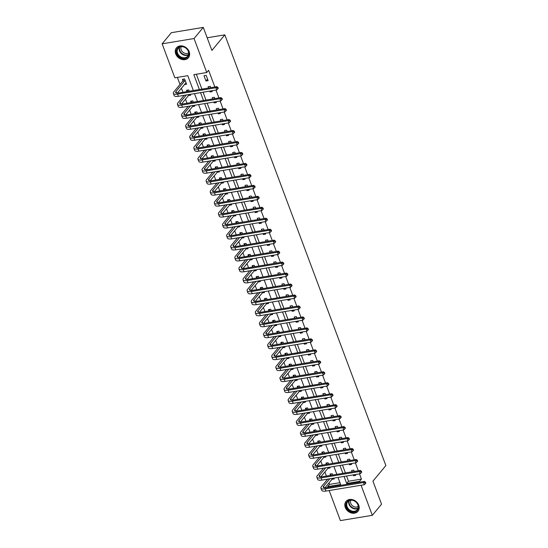 <?xml version="1.0" encoding="UTF-8"?>
<svg xmlns="http://www.w3.org/2000/svg" width="548" height="548" viewBox="0 0 548 548"><rect width="100%" height="100%" fill="white"/><g stroke="black" fill="none" stroke-linecap="round" stroke-linejoin="round"><path stroke-width="0.82" d="M189.17 51.683A7.754 6.309 39.7 0 1 188.409 57.745A7.754 6.309 39.7 0 1 181.614 59.383A7.754 6.309 39.7 0 1 175.709 53.91A7.754 6.309 39.7 0 1 176.47 47.847A7.754 6.309 39.7 0 1 183.265 46.21A7.754 6.309 39.7 0 1 189.17 51.683M358.741 505.215A7.754 6.309 39.7 0 1 357.974 511.284A7.754 6.309 39.7 0 1 351.186 512.921A7.754 6.309 39.7 0 1 345.281 507.448A7.754 6.309 39.7 0 1 346.041 501.379A7.754 6.309 39.7 0 1 352.837 499.742A7.754 6.309 39.7 0 1 358.741 505.215M193.341 90.536L187.786 75.665L174.846 77.809L162.133 43.819L171.366 32.688L203.287 27.4L211.898 50.43L224.824 34.846L385.867 465.574L372.941 481.151L381.545 504.181L372.318 515.312L340.397 520.6L329.156 490.535M327.999 487.439L327.69 486.603L340.63 484.459L338 477.431M328.999 482.939L329.533 484.384L327.69 486.603M177.367 77.391L180.004 84.447M181.402 88.18L182.929 92.263M185.498 99.147L187.026 103.23M189.601 110.114L191.129 114.196M193.697 121.081L195.225 125.163M197.801 132.047L199.328 136.123M201.904 143.007L203.424 147.09M206 153.974L207.528 158.057M210.103 164.941L211.624 169.024M214.2 175.908L215.727 179.991M218.303 186.875L219.823 190.951M222.399 197.835L223.927 201.917M226.502 208.802L228.023 212.884M230.598 219.769L232.126 223.851M234.702 230.735L236.222 234.818M238.798 241.702L240.325 245.778M242.901 252.662L244.422 256.745M246.997 263.629L248.525 267.712M251.1 274.596L252.621 278.679M255.197 285.563L256.724 289.645M259.3 296.53L260.827 300.612M263.396 307.497L264.924 311.572M267.499 318.457L269.027 322.539M271.596 329.423L273.123 333.506M275.699 340.39L277.226 344.473M279.795 351.357L281.323 355.44M283.898 362.324L285.426 366.4M287.995 373.284L289.522 377.367M292.098 384.251L293.625 388.333M296.194 395.218L297.722 399.3M300.297 406.184L301.825 410.267M304.393 417.151L305.921 421.227M308.497 428.111L310.024 432.194M312.593 439.078L314.12 443.161M316.696 450.045L318.224 454.128M320.799 461.012L322.32 465.094M324.896 471.979L326.423 476.054M329.533 484.384L339.952 482.658M332.006 479.315L334.15 478.959L333.835 478.116M332.677 475.02L332.177 473.698L330.026 474.054L330.519 475.376M327.91 468.348L330.047 467.992L329.732 467.156M328.574 464.053L328.081 462.731L325.923 463.087L326.416 464.416M323.806 457.381L325.95 457.025L325.635 456.189M324.478 453.093L323.978 451.764L321.827 452.121L322.32 453.449M319.703 446.415L321.847 446.065L321.532 445.223M320.375 442.126L319.881 440.798L317.724 441.154L318.217 442.483M315.607 435.455L317.751 435.098L317.436 434.256M316.278 431.16L315.778 429.831L313.627 430.187L314.12 431.516M311.504 424.488L313.648 424.131L313.333 423.289M312.175 420.193L311.682 418.871L309.524 419.227L310.017 420.549M307.407 413.521L309.552 413.165L309.236 412.322M308.079 409.226L307.579 407.904L305.421 408.26L305.921 409.589M303.304 402.554L305.448 402.198L305.133 401.362M303.976 398.266L303.482 396.937L301.325 397.293L301.818 398.622M299.208 391.587L301.352 391.231L301.037 390.395M299.879 387.299L299.379 385.97L297.221 386.326L297.722 387.655M295.105 380.62L297.249 380.271L296.934 379.428M295.776 376.332L295.283 375.003L293.125 375.359L293.618 376.688M291.009 369.66L293.153 369.304L292.838 368.462M291.68 365.365L291.18 364.036L289.022 364.399L289.522 365.721M286.905 358.693L289.049 358.337L288.734 357.495M287.577 354.398L287.084 353.076L284.926 353.433L285.419 354.755M282.809 347.727L284.953 347.37L284.638 346.535M283.48 343.432L282.98 342.11L280.823 342.466L281.323 343.795M278.706 336.76L280.85 336.404L280.535 335.568M279.377 332.472L278.884 331.143L276.726 331.499L277.22 332.828M274.61 325.793L276.747 325.444L276.439 324.601M275.281 321.505L274.781 320.176L272.623 320.532L273.123 321.861M270.507 314.833L272.651 314.477L272.335 313.634M271.178 310.538L270.685 309.209L268.527 309.572L269.02 310.894M266.41 303.866L268.547 303.51L268.239 302.667M267.082 299.571L266.581 298.249L264.424 298.605L264.924 299.927M262.307 292.899L264.451 292.543L264.136 291.707M262.978 288.604L262.485 287.282L260.327 287.638L260.821 288.967M258.211 281.932L260.348 281.576L260.04 280.74M258.882 277.644L258.382 276.315L256.224 276.671L256.724 278M254.108 270.965L256.252 270.616L255.937 269.774M254.779 266.677L254.286 265.348L252.128 265.705L252.621 267.034M250.011 260.005L252.149 259.649L251.84 258.807M250.676 255.711L250.183 254.382L248.025 254.745L248.525 256.067M245.908 249.039L248.052 248.682L247.737 247.84M246.579 244.744L246.086 243.422L243.929 243.778L244.422 245.1M241.812 238.072L243.949 237.716L243.634 236.88M242.476 233.777L241.983 232.455L239.825 232.811L240.325 234.14M237.709 227.105L239.853 226.749L239.538 225.913M238.38 222.817L237.887 221.488L235.729 221.844L236.222 223.173M233.612 216.138L235.75 215.789L235.435 214.946M234.277 211.85L233.784 210.521L231.626 210.877L232.126 212.206M229.509 205.178L231.653 204.822L231.338 203.979M230.181 200.883L229.681 199.554L227.53 199.91L228.023 201.239M225.413 194.211L227.55 193.855L227.235 193.012M226.077 189.916L225.584 188.594L223.426 188.95L223.927 190.272M221.31 183.244L223.454 182.888L223.139 182.046M221.981 178.949L221.481 177.627L219.33 177.984L219.823 179.312M217.214 172.278L219.351 171.921L219.036 171.086M217.878 167.989L217.385 166.661L215.227 167.017L215.727 168.346M213.11 161.311L215.254 160.954L214.939 160.119M213.782 157.023L213.282 155.694L211.131 156.05L211.624 157.379M209.007 150.344L211.151 149.994L210.836 149.152M209.679 146.056L209.185 144.727L207.028 145.083L207.521 146.412M204.911 139.384L207.055 139.028L206.74 138.185M205.582 135.089L205.082 133.76L202.931 134.123L203.424 135.445M200.808 128.417L202.952 128.061L202.637 127.218M201.479 124.122L200.986 122.8L198.828 123.156L199.321 124.478M196.711 117.45L198.856 117.094L198.54 116.258M197.383 113.155L196.883 111.833L194.732 112.189L195.225 113.518M192.608 106.483L194.752 106.127L194.437 105.291M193.28 102.195L192.786 100.866L190.629 101.222L191.122 102.551M188.512 95.516L190.656 95.167L190.341 94.325M189.183 91.228L188.683 89.899L186.526 90.256L187.026 91.585M184.409 84.556L186.553 84.2L184.587 78.933L182.429 79.296L182.964 80.72M346.555 476.013L348.514 481.233L361.454 479.089L359.502 473.862M358.337 470.766L355.399 462.902M354.241 459.806L351.295 451.936M350.138 448.839L347.199 440.969M346.041 437.873L343.096 430.002M341.938 426.906L339 419.035M337.842 415.939L334.897 408.075M333.739 404.979L330.8 397.108M329.643 394.012L326.697 386.141M325.539 383.045L322.601 375.175M321.443 372.078L318.498 364.208M317.34 361.111L314.401 353.248M313.244 350.145L310.298 342.281M309.141 339.185L306.202 331.314M305.044 328.218L302.099 320.347M300.941 317.251L298.002 309.38M296.845 306.284L293.899 298.42M292.742 295.317L289.803 287.453M288.645 284.357L285.7 276.487M284.542 273.39L281.604 265.52M280.446 262.424L277.5 254.553M276.343 251.457L273.404 243.593M272.246 240.49L269.301 232.626M268.143 229.53L265.205 221.659M264.047 218.563L261.101 210.692M259.944 207.596L257.005 199.725M255.848 196.629L252.902 188.759M251.744 185.662L248.806 177.799M247.641 174.702L244.703 166.832M243.545 163.736L240.599 155.865M239.442 152.769L236.503 144.898M235.345 141.802L232.4 133.931M231.242 130.835L228.304 122.971M227.146 119.868L224.201 112.004M223.043 108.908L220.104 101.038M218.947 97.941L216.001 90.071M214.843 86.974L208.61 70.295L206.76 72.521L193.821 74.665L199.383 89.536M196.348 74.247L201.904 89.118M203.061 92.215L206.007 100.085M207.165 103.182L210.103 111.052M211.261 114.148L214.206 122.012M215.364 125.115L218.303 132.979M219.46 136.075L222.406 143.946M223.563 147.042L226.502 154.913M227.66 158.009L230.605 165.88M231.763 168.976L234.702 176.846M235.859 179.943L238.805 187.806M239.962 190.903L242.901 198.773M244.066 201.87L247.004 209.74M248.162 212.836L251.1 220.707M252.265 223.803L255.204 231.674M256.361 234.77L259.307 242.634M260.464 245.737L263.403 253.601M264.561 256.697L267.506 264.568M268.664 267.664L271.603 275.534M272.76 278.631L275.706 286.501M276.863 289.597L279.802 297.461M280.96 300.564L283.905 308.428M285.063 311.524L288.001 319.395M289.159 322.491L292.105 330.362M293.262 333.458L296.201 341.329M297.359 344.425L300.304 352.289M301.462 355.392L304.4 363.255M305.558 366.352L308.503 374.222M309.661 377.319L312.6 385.189M313.757 388.285L316.703 396.156M317.861 399.252L320.799 407.123M321.957 410.219L324.902 418.083M326.06 421.179L328.999 429.05M330.156 432.146L333.102 440.017M334.259 443.113L337.198 450.983M338.356 454.08L341.301 461.95M342.459 465.047L345.398 472.91M353.241 474.904L353.556 475.739L355.714 475.383L355.399 474.547M354.241 471.444L353.748 470.122L351.59 470.479L352.083 471.807M349.144 463.937L349.46 464.779L351.617 464.416L351.302 463.581M350.145 460.484L349.645 459.156L347.494 459.512L347.987 460.841M345.041 452.97L345.356 453.813L347.514 453.456L347.199 452.614M346.041 449.518L345.548 448.189L343.391 448.545L343.884 449.874M340.945 442.003L341.26 442.846L343.418 442.489L343.103 441.647M341.945 438.551L341.445 437.222L339.287 437.585L339.787 438.907M336.842 431.043L337.157 431.879L339.315 431.523L339 430.68M337.842 427.584L337.349 426.262L335.191 426.618L335.684 427.94M332.746 420.076L333.061 420.912L335.218 420.556L334.903 419.72M333.746 416.617L333.246 415.295L331.088 415.651L331.588 416.98M328.642 409.109L328.958 409.952L331.115 409.589L330.8 408.753M329.643 405.657L329.149 404.328L326.992 404.684L327.485 406.013M324.546 398.143L324.861 398.985L327.019 398.629L326.704 397.786M325.546 394.69L325.046 393.361L322.888 393.717L323.389 395.046M320.443 387.176L320.758 388.018L322.916 387.662L322.601 386.82M321.443 383.723L320.95 382.394L318.792 382.757L319.285 384.08M316.347 376.216L316.662 377.051L318.813 376.695L318.504 375.853M317.347 372.756L316.847 371.434L314.689 371.791L315.189 373.113M312.244 365.249L312.559 366.085L314.716 365.728L314.401 364.893M313.244 361.79L312.75 360.468L310.593 360.824L311.086 362.153M308.147 354.282L308.462 355.125L310.613 354.762L310.305 353.926M309.147 350.83L308.647 349.501L306.49 349.857L306.99 351.186M304.044 343.315L304.359 344.158L306.517 343.802L306.202 342.959M305.044 339.863L304.551 338.534L302.393 338.89L302.886 340.219M299.948 332.348L300.263 333.191L302.414 332.835L302.106 331.992M300.948 328.896L300.448 327.567L298.29 327.93L298.79 329.252M295.845 321.381L296.16 322.224L298.317 321.868L298.002 321.025M296.845 317.929L296.352 316.607L294.194 316.963L294.687 318.285M291.748 310.421L292.063 311.257L294.214 310.901L293.906 310.058M292.742 306.962L292.248 305.64L290.091 305.996L290.591 307.325M287.645 299.455L287.96 300.29L290.118 299.934L289.803 299.098M288.645 296.002L288.152 294.673L285.994 295.03L286.488 296.358M283.549 288.488L283.864 289.33L286.015 288.967L285.7 288.132M284.542 285.035L284.049 283.706L281.891 284.063L282.391 285.392M279.446 277.521L279.761 278.363L281.919 278.007L281.604 277.165M280.446 274.069L279.953 272.74L277.795 273.096L278.288 274.425M275.349 266.554L275.658 267.397L277.815 267.04L277.5 266.198M276.343 263.102L275.85 261.773L273.692 262.136L274.192 263.458M271.246 255.594L271.561 256.43L273.719 256.074L273.404 255.231M272.246 252.135L271.753 250.813L269.595 251.169L270.089 252.491M267.15 244.627L267.458 245.463L269.616 245.107L269.301 244.271M268.143 241.175L267.65 239.846L265.492 240.202L265.992 241.531M263.047 233.66L263.362 234.503L265.52 234.14L265.205 233.304M264.047 230.208L263.547 228.879L261.396 229.235L261.889 230.564M258.951 222.694L259.259 223.536L261.417 223.18L261.101 222.337M259.944 219.241L259.451 217.912L257.293 218.268L257.793 219.597M254.847 211.727L255.163 212.569L257.32 212.213L257.005 211.37M255.848 208.274L255.347 206.945L253.197 207.308L253.69 208.63M250.751 200.767L251.059 201.602L253.217 201.246L252.902 200.404M251.744 197.307L251.251 195.985L249.093 196.342L249.587 197.664M246.648 189.8L246.963 190.636L249.121 190.279L248.806 189.444M247.648 186.341L247.148 185.019L244.997 185.375L245.49 186.704M242.545 178.833L242.86 179.676L245.018 179.312L244.703 178.477M243.545 175.381L243.052 174.052L240.894 174.408L241.387 175.737M238.449 167.866L238.764 168.709L240.921 168.352L240.606 167.51M239.449 164.414L238.949 163.085L236.798 163.441L237.291 164.77M234.345 156.899L234.66 157.742L236.818 157.386L236.503 156.543M235.345 153.447L234.852 152.118L232.695 152.481L233.188 153.803M230.249 145.939L230.564 146.775L232.722 146.419L232.407 145.576M231.249 142.48L230.749 141.158L228.591 141.514L229.091 142.836M226.146 134.972L226.461 135.808L228.619 135.452L228.304 134.616M227.146 131.513L226.653 130.191L224.495 130.547L224.988 131.876M222.05 124.006L222.365 124.848L224.522 124.485L224.207 123.649M223.05 120.553L222.55 119.224L220.392 119.58L220.892 120.909M217.946 113.039L218.262 113.881L220.419 113.525L220.104 112.683M218.947 109.586L218.453 108.257L216.296 108.614L216.789 109.943M213.85 102.072L214.165 102.914L216.323 102.558L216.008 101.716M214.85 98.619L214.35 97.291L212.192 97.654L212.693 98.976M209.747 91.105L210.062 91.948L212.22 91.591L211.905 90.749M210.747 87.653L210.254 86.331L208.096 86.687L208.589 88.009M208.124 80.625L206.151 75.364L203.993 75.72L205.966 80.981L208.124 80.625M224.824 34.846L207.165 37.771M203.287 27.4L194.054 38.531L206.76 72.521M162.133 43.819L194.054 38.531M361.454 479.089L359.604 481.315L359.92 482.151M361.077 485.247L372.318 515.312M344.034 476.431L346.665 483.459L359.604 481.315M200.541 92.633L203.486 100.503M204.644 103.599L207.582 111.47M208.74 114.566L211.686 122.437M212.843 125.533L215.782 133.397M216.94 136.493L219.885 144.364M221.043 147.46L223.981 155.331M225.139 158.427L228.084 166.297M229.242 169.394L232.181 177.264M233.338 180.361L236.284 188.224M237.442 191.321L240.38 199.191M241.538 202.287L244.483 210.158M245.641 213.254L248.58 221.125M249.737 224.221L252.683 232.092M253.84 235.188L256.779 243.052M257.937 246.155L260.882 254.019M262.04 257.115L264.979 264.985M266.136 268.082L269.082 275.952M270.239 279.048L273.178 286.919M274.336 290.015L277.281 297.879M278.439 300.982L281.377 308.846M282.535 311.942L285.481 319.813M286.638 322.909L289.577 330.78M290.735 333.876L293.68 341.747M294.838 344.843L297.776 352.713M298.941 355.81L301.88 363.673M303.037 366.77L305.976 374.64M307.14 377.736L310.079 385.607M311.237 388.703L314.182 396.574M315.34 399.67L318.278 407.541M319.436 410.637L322.382 418.501M323.539 421.597L326.478 429.468M327.636 432.564L330.581 440.434M331.739 443.531L334.677 451.401M335.835 454.498L338.78 462.368M339.938 465.464L342.877 473.328M336.842 474.328L333.896 466.464M332.739 463.368L329.8 455.498M328.642 452.401L325.697 444.531M324.539 441.435L321.601 433.564M320.443 430.468L317.498 422.604M316.34 419.501L313.401 411.637M312.237 408.541L309.298 400.67M308.14 397.574L305.195 389.703M304.037 386.607L301.099 378.737M299.941 375.64L296.995 367.776M295.838 364.673L292.899 356.81M291.742 353.713L288.796 345.843M287.638 342.747L284.7 334.876M283.542 331.78L280.597 323.909M279.439 320.813L276.5 312.942M275.343 309.846L272.397 301.982M271.239 298.886L268.301 291.015M267.143 287.919L264.198 280.049M263.04 276.952L260.101 269.082M258.944 265.986L255.998 258.115M254.841 255.019L251.902 247.155M250.744 244.052L247.799 236.188M246.641 233.092L243.702 225.221M242.545 222.125L239.599 214.254M238.442 211.158L235.503 203.287M234.345 200.191L231.4 192.327M230.242 189.224L227.304 181.361M226.146 178.264L223.2 170.394M222.043 167.298L219.104 159.427M217.946 156.331L215.001 148.46M213.843 145.364L210.905 137.5M209.747 134.397L206.802 126.533M205.644 123.437L202.705 115.566M201.548 112.47L198.602 104.6M197.444 101.503L194.506 93.633M348.514 481.233L346.665 483.459M354.419 474.705L353.556 475.739M350.316 463.745L349.46 464.779M346.22 452.778L345.356 453.813M342.116 441.811L341.26 442.846M338.013 430.844L337.157 431.879M333.917 419.878L333.061 420.912M329.814 408.918L328.958 409.952M325.718 397.951L324.861 398.985M321.614 386.984L320.758 388.018M317.518 376.017L316.662 377.051M313.415 365.05L312.559 366.085M309.319 354.09L308.462 355.125M305.215 343.123L304.359 344.158M301.119 332.156L300.263 333.191M297.016 321.19L296.16 322.224M292.92 310.223L292.063 311.257M288.817 299.256L287.96 300.29M284.72 288.296L283.864 289.33M280.617 277.329L279.761 278.363M276.521 266.362L275.658 267.397M272.418 255.395L271.561 256.43M268.321 244.429L267.458 245.463M264.218 233.469L263.362 234.503M260.122 222.502L259.259 223.536M256.019 211.535L255.163 212.569M251.922 200.568L251.059 201.602M247.819 189.601L246.963 190.636M243.723 178.641L242.86 179.676M239.62 167.674L238.764 168.709M235.524 156.707L234.66 157.742M231.42 145.741L230.564 146.775M227.324 134.774L226.461 135.808M223.221 123.814L222.365 124.848M219.118 112.847L218.262 113.881M215.022 101.88L214.165 102.914M210.918 90.913L210.062 91.948M207.541 79.076L205.966 80.981M365.475 483.535L365.845 483.089L365.516 482.213L365.146 482.658L365.475 483.535L364.324 484.713L363.502 482.521L325.156 488.871A7.453 2.5 159.5 0 1 320.943 488.145A7.453 2.5 159.5 0 1 321.457 486.603L327.649 479.144M330.595 475.369L331.033 473.883M332.862 478.281L324.909 487.871M329.807 478.788L323.615 486.247A4.973 1.665 -20.5 0 0 323.272 487.275A4.973 1.665 -20.5 0 0 326.081 487.761L364.427 481.404L365.516 482.213M364.324 484.713L325.978 491.063A7.453 2.5 159.5 0 1 321.765 490.337L320.943 488.145M365.146 482.658L363.502 482.521L364.427 481.404M361.372 472.568L361.742 472.123L361.413 471.246L361.05 471.691L361.372 472.568L360.221 473.746L359.406 471.554L321.06 477.904A7.453 2.5 159.5 0 1 316.847 477.178A7.453 2.5 159.5 0 1 317.354 475.637L323.546 468.177M326.492 464.403L326.93 462.923M328.766 467.314L320.806 476.904M325.704 467.821L319.511 475.28A4.973 1.665 -20.5 0 0 319.169 476.308A4.973 1.665 -20.5 0 0 321.977 476.794L360.324 470.437L361.413 471.246M360.221 473.746L321.875 480.103A7.453 2.5 159.5 0 1 317.662 479.37L316.847 477.178M361.05 471.691L359.406 471.554L360.324 470.437M357.275 461.601L357.645 461.156L357.317 460.279L356.947 460.724L357.275 461.601L356.125 462.779L355.303 460.587L316.956 466.944A7.453 2.5 159.5 0 1 312.744 466.211A7.453 2.5 159.5 0 1 313.257 464.677L319.45 457.21M322.395 453.436L322.834 451.956M324.663 456.347L316.71 465.937M321.608 456.854L315.415 464.32A4.973 1.665 -20.5 0 0 315.073 465.341A4.973 1.665 -20.5 0 0 317.881 465.827L356.227 459.477L357.317 460.279M356.125 462.779L317.778 469.136A7.453 2.5 159.5 0 1 313.566 468.403L312.744 466.211M356.947 460.724L355.303 460.587L356.227 459.477M353.172 450.634L353.542 450.189L353.213 449.312L352.85 449.757L353.172 450.634L352.022 451.812L351.2 449.62L312.86 455.977A7.453 2.5 159.5 0 1 308.64 455.251A7.453 2.5 159.5 0 1 309.154 453.71L315.347 446.25M318.292 442.469L318.731 440.989M320.566 445.38L312.607 454.977M317.504 445.887L311.312 453.354A4.973 1.665 -20.5 0 0 310.969 454.374A4.973 1.665 -20.5 0 0 313.778 454.861L352.124 448.511L353.213 449.312M352.022 451.812L313.675 458.169A7.453 2.5 159.5 0 1 309.462 457.443L308.64 455.251M352.85 449.757L351.2 449.62L352.124 448.511M349.076 439.674L349.446 439.229L349.117 438.352L348.747 438.797L349.076 439.674L347.925 440.852L347.103 438.653L308.757 445.01A7.453 2.5 159.5 0 1 304.544 444.284A7.453 2.5 159.5 0 1 305.058 442.743L311.25 435.283M314.196 431.502L314.634 430.022M316.463 434.42L308.51 444.01M313.401 434.927L307.216 442.387A4.973 1.665 -20.5 0 0 306.873 443.414A4.973 1.665 -20.5 0 0 309.682 443.894L348.028 437.544L349.117 438.352M347.925 440.852L309.579 447.202A7.453 2.5 159.5 0 1 305.366 446.476L304.544 444.284M348.747 438.797L347.103 438.653L348.028 437.544M353.302 500.365A6.713 5.459 39.7 0 1 358.454 508.099A6.713 5.459 39.7 0 1 351.309 511.585A6.713 5.459 39.7 0 1 346.158 503.852A6.713 5.459 39.7 0 1 353.302 500.365M351.569 510.948A6.213 5.055 -140.3 0 0 357.269 509.722A6.213 5.055 -140.3 0 0 353.412 500.557A6.213 5.055 -140.3 0 0 347.706 501.783A6.213 5.055 -140.3 0 0 351.569 510.948M358.234 506.359A4.891 3.98 39.7 0 1 354.289 506.804A4.891 3.98 39.7 0 1 350.836 500.221M346.589 500.817A7.706 6.268 -140.3 0 0 346.377 501.057A7.706 6.268 -140.3 0 0 351.165 512.414A7.706 6.268 -140.3 0 0 358.234 510.894A7.706 6.268 -140.3 0 0 358.433 510.647M176.915 53.403A6.713 5.459 39.7 0 1 180.525 46.518A6.713 5.459 39.7 0 1 188.56 51.478A6.713 5.459 39.7 0 1 184.95 58.362A6.713 5.459 39.7 0 1 176.915 53.403M188.313 51.327A6.213 5.055 -140.3 0 0 183.58 46.943A6.213 5.055 -140.3 0 0 178.141 48.251A6.213 5.055 -140.3 0 0 177.531 53.115A6.213 5.055 -140.3 0 0 182.258 57.499A6.213 5.055 -140.3 0 0 187.704 56.184A6.213 5.055 -140.3 0 0 188.313 51.327M188.663 52.82A4.891 3.98 39.7 0 1 181.196 49.882A4.891 3.98 39.7 0 1 181.265 46.683M177.018 47.286A7.706 6.268 -140.3 0 0 176.805 47.525A7.706 6.268 -140.3 0 0 176.052 53.546A7.706 6.268 -140.3 0 0 181.915 58.985A7.706 6.268 -140.3 0 0 188.663 57.362A7.706 6.268 -140.3 0 0 188.861 57.108M344.973 428.707L345.343 428.262L345.014 427.385L344.651 427.83L344.973 428.707L343.822 429.885L343 427.693L304.661 434.043A7.453 2.5 159.5 0 1 300.441 433.317A7.453 2.5 159.5 0 1 300.955 431.776L307.147 424.316M310.093 420.542L310.531 419.056M312.367 423.453L304.407 433.043M309.305 423.96L303.113 431.42A4.973 1.665 -20.5 0 0 302.77 432.447A4.973 1.665 -20.5 0 0 305.579 432.934L343.925 426.577L345.014 427.385M343.822 429.885L305.476 436.235A7.453 2.5 159.5 0 1 301.263 435.509L300.441 433.317M344.651 427.83L343 427.693L343.925 426.577M340.877 417.74L341.246 417.295L340.918 416.418L340.548 416.864L340.877 417.74L339.726 418.919L338.904 416.727L300.557 423.077A7.453 2.5 159.5 0 1 296.345 422.35A7.453 2.5 159.5 0 1 296.858 420.809L303.051 413.35M305.996 409.575L306.435 408.089M308.264 412.486L300.304 422.076M305.202 412.993L299.016 420.453A4.973 1.665 -20.5 0 0 298.674 421.481A4.973 1.665 -20.5 0 0 301.482 421.967L339.829 415.61L340.918 416.418M339.726 418.919L301.379 425.275A7.453 2.5 159.5 0 1 297.167 424.542L296.345 422.35M340.548 416.864L338.904 416.727L339.829 415.61M336.773 406.774L337.143 406.328L336.815 405.452L336.445 405.897L336.773 406.774L335.623 407.952L334.801 405.76L296.461 412.117A7.453 2.5 159.5 0 1 292.242 411.384A7.453 2.5 159.5 0 1 292.755 409.849L298.948 402.383M301.893 398.608L302.332 397.129M304.167 401.52L296.208 411.11M301.105 402.026L294.913 409.486A4.973 1.665 -20.5 0 0 294.571 410.514A4.973 1.665 -20.5 0 0 297.379 411L335.725 404.643L336.815 405.452M335.623 407.952L297.276 414.309A7.453 2.5 159.5 0 1 293.064 413.576L292.242 411.384M336.445 405.897L334.801 405.76L335.725 404.643M332.677 395.807L333.047 395.361L332.718 394.485L332.348 394.93L332.677 395.807L331.526 396.985L330.704 394.793L292.358 401.15A7.453 2.5 159.5 0 1 288.145 400.417A7.453 2.5 159.5 0 1 288.659 398.882L294.851 391.416M297.797 387.642L298.235 386.162M300.064 390.553L292.105 400.15M297.002 391.06L290.817 398.526A4.973 1.665 -20.5 0 0 290.474 399.547A4.973 1.665 -20.5 0 0 293.283 400.033L331.629 393.683L332.718 394.485M331.526 396.985L293.18 403.342A7.453 2.5 159.5 0 1 288.967 402.616L288.145 400.417M332.348 394.93L330.704 394.793L331.629 393.683M328.574 384.847L328.944 384.401L328.615 383.525L328.245 383.97L328.574 384.847L327.423 386.025L326.601 383.826L288.255 390.183A7.453 2.5 159.5 0 1 284.042 389.457A7.453 2.5 159.5 0 1 284.556 387.916L290.748 380.456M293.694 376.675L294.132 375.195M295.968 379.586L288.008 389.183M292.906 380.1L286.714 387.559A4.973 1.665 -20.5 0 0 286.371 388.587A4.973 1.665 -20.5 0 0 289.18 389.066L327.526 382.716L328.615 383.525M327.423 386.025L289.077 392.375A7.453 2.5 159.5 0 1 284.864 391.649L284.042 389.457M328.245 383.97L326.601 383.826L327.526 382.716M324.478 373.88L324.848 373.435L324.519 372.558L324.149 373.003L324.478 373.88L323.327 375.058L322.505 372.866L284.159 379.216A7.453 2.5 159.5 0 1 279.946 378.49A7.453 2.5 159.5 0 1 280.46 376.949L286.652 369.489M289.597 365.708L290.036 364.228M291.865 368.626L283.905 378.216M288.803 369.133L282.617 376.592A4.973 1.665 -20.5 0 0 282.275 377.62A4.973 1.665 -20.5 0 0 285.083 378.106L323.43 371.75L324.519 372.558M323.327 375.058L284.981 381.408A7.453 2.5 159.5 0 1 280.768 380.682L279.946 378.49M324.149 373.003L322.505 372.866L323.43 371.75M320.375 362.913L320.744 362.468L320.416 361.591L320.046 362.036L320.375 362.913L319.224 364.091L318.402 361.899L280.055 368.249A7.453 2.5 159.5 0 1 275.843 367.523A7.453 2.5 159.5 0 1 276.356 365.982L282.549 358.522M285.494 354.748L285.933 353.261M287.769 357.659L279.809 367.249M284.707 358.166L278.514 365.626A4.973 1.665 -20.5 0 0 278.172 366.653A4.973 1.665 -20.5 0 0 280.98 367.139L319.326 360.783L320.416 361.591M319.224 364.091L280.877 370.441A7.453 2.5 159.5 0 1 276.665 369.715L275.843 367.523M320.046 362.036L318.402 361.899L319.326 360.783M316.278 351.946L316.648 351.501L316.319 350.624L315.949 351.069L316.278 351.946L315.127 353.124L314.305 350.932L275.959 357.282A7.453 2.5 159.5 0 1 271.746 356.556A7.453 2.5 159.5 0 1 272.26 355.022L278.446 347.555M281.398 343.781L281.836 342.301M283.665 346.692L275.706 356.282M280.603 347.199L274.418 354.659A4.973 1.665 -20.5 0 0 274.075 355.686A4.973 1.665 -20.5 0 0 276.884 356.173L315.23 349.816L316.319 350.624M315.127 353.124L276.781 359.481A7.453 2.5 159.5 0 1 272.568 358.748L271.746 356.556M315.949 351.069L314.305 350.932L315.23 349.816M312.175 340.979L312.545 340.534L312.216 339.657L311.846 340.103L312.175 340.979L311.024 342.158L310.202 339.966L271.856 346.322A7.453 2.5 159.5 0 1 267.643 345.589A7.453 2.5 159.5 0 1 268.157 344.055L274.349 336.588M277.295 332.814L277.733 331.334M279.569 335.725L271.609 345.322M276.507 336.232L270.315 343.699A4.973 1.665 -20.5 0 0 269.972 344.719A4.973 1.665 -20.5 0 0 272.781 345.206L311.127 338.856L312.216 339.657M311.024 342.158L272.678 348.514A7.453 2.5 159.5 0 1 268.465 347.788L267.643 345.589M311.846 340.103L310.202 339.966L311.127 338.856M308.079 330.019L308.449 329.574L308.12 328.69L307.75 329.136L308.079 330.019L306.921 331.191L306.106 328.999L267.76 335.355A7.453 2.5 159.5 0 1 263.547 334.629A7.453 2.5 159.5 0 1 264.061 333.088L270.246 325.628M273.199 321.847L273.637 320.368M275.466 324.759L267.506 334.355M272.404 325.265L266.218 332.732A4.973 1.665 -20.5 0 0 265.876 333.759A4.973 1.665 -20.5 0 0 268.684 334.239L307.031 327.889L308.12 328.69M306.921 331.191L268.582 337.547A7.453 2.5 159.5 0 1 264.362 336.821L263.547 334.629M307.75 329.136L306.106 328.999L307.031 327.889M303.976 319.052L304.346 318.607L304.017 317.73L303.647 318.176L303.976 319.052L302.825 320.231L302.003 318.032L263.656 324.389A7.453 2.5 159.5 0 1 259.444 323.663A7.453 2.5 159.5 0 1 259.958 322.121L266.15 314.662M269.095 310.88L269.534 309.401M271.37 313.799L263.41 323.389M268.308 314.305L262.115 321.765A4.973 1.665 -20.5 0 0 261.773 322.793A4.973 1.665 -20.5 0 0 264.581 323.279L302.928 316.922L304.017 317.73M302.825 320.231L264.479 326.581A7.453 2.5 159.5 0 1 260.266 325.855L259.444 323.663M303.647 318.176L302.003 318.032L302.928 316.922M299.879 308.086L300.249 307.64L299.92 306.764L299.551 307.209L299.879 308.086L298.722 309.264L297.906 307.072L259.56 313.422A7.453 2.5 159.5 0 1 255.347 312.696A7.453 2.5 159.5 0 1 255.861 311.154L262.047 303.695M264.992 299.92L265.438 298.434M267.266 302.832L259.307 312.422M264.204 303.339L258.019 310.798A4.973 1.665 -20.5 0 0 257.676 311.826A4.973 1.665 -20.5 0 0 260.485 312.312L298.831 305.955L299.92 306.764M298.722 309.264L260.382 315.614A7.453 2.5 159.5 0 1 256.163 314.888L255.347 312.696M299.551 307.209L297.906 307.072L298.831 305.955M295.776 297.119L296.146 296.674L295.817 295.797L295.447 296.242L295.776 297.119L294.625 298.297L293.803 296.105L255.457 302.455A7.453 2.5 159.5 0 1 251.244 301.729A7.453 2.5 159.5 0 1 251.758 300.194L257.95 292.728M260.896 288.954L261.334 287.474M263.163 291.865L255.21 301.455M260.108 292.372L253.916 299.831A4.973 1.665 -20.5 0 0 253.573 300.859A4.973 1.665 -20.5 0 0 256.382 301.345L294.728 294.988L295.817 295.797M294.625 298.297L256.279 304.654A7.453 2.5 159.5 0 1 252.066 303.921L251.244 301.729M295.447 296.242L293.803 296.105L294.728 294.988M291.68 286.152L292.05 285.707L291.721 284.83L291.351 285.275L291.68 286.152L290.522 287.33L289.707 285.138L251.361 291.495A7.453 2.5 159.5 0 1 247.148 290.762A7.453 2.5 159.5 0 1 247.662 289.228L253.847 281.761M256.793 277.987L257.231 276.507M259.067 280.898L251.107 290.488M256.005 281.405L249.82 288.871A4.973 1.665 -20.5 0 0 249.477 289.892A4.973 1.665 -20.5 0 0 252.286 290.378L290.625 284.028L291.721 284.83M290.522 287.33L252.183 293.687A7.453 2.5 159.5 0 1 247.963 292.961L247.148 290.762M291.351 285.275L289.707 285.138L290.625 284.028M287.577 275.185L287.947 274.747L287.618 273.863L287.248 274.308L287.577 275.185L286.426 276.363L285.604 274.171L247.258 280.528A7.453 2.5 159.5 0 1 243.045 279.802A7.453 2.5 159.5 0 1 243.559 278.261L249.751 270.801M252.697 267.02L253.135 265.54M254.964 269.931L247.011 279.528M251.909 270.438L245.716 277.905A4.973 1.665 -20.5 0 0 245.374 278.932A4.973 1.665 -20.5 0 0 248.182 279.411L286.529 273.062L287.618 273.863M286.426 276.363L248.08 282.72A7.453 2.5 159.5 0 1 243.867 281.994L243.045 279.802M287.248 274.308L285.604 274.171L286.529 273.062M283.48 264.225L283.85 263.78L283.522 262.903L283.152 263.348L283.48 264.225L282.323 265.403L281.508 263.204L243.161 269.561A7.453 2.5 159.5 0 1 238.949 268.835A7.453 2.5 159.5 0 1 239.462 267.294L245.648 259.834M248.593 256.053L249.032 254.573M250.868 258.971L242.908 268.561M247.806 259.478L241.613 266.938A4.973 1.665 -20.5 0 0 241.278 267.965A4.973 1.665 -20.5 0 0 244.086 268.452L282.426 262.095L283.522 262.903M282.323 265.403L243.976 271.753A7.453 2.5 159.5 0 1 239.764 271.027L238.949 268.835M283.152 263.348L281.508 263.204L282.426 262.095M279.377 253.258L279.747 252.813L279.418 251.936L279.048 252.381L279.377 253.258L278.226 254.436L277.404 252.244L239.058 258.594A7.453 2.5 159.5 0 1 234.845 257.868A7.453 2.5 159.5 0 1 235.359 256.327L241.552 248.867M244.497 245.093L244.935 243.607M246.764 248.004L238.812 257.594M243.709 248.511L237.517 255.971A4.973 1.665 -20.5 0 0 237.174 256.998A4.973 1.665 -20.5 0 0 239.983 257.485L278.329 251.128L279.418 251.936M278.226 254.436L239.88 260.786A7.453 2.5 159.5 0 1 235.667 260.06L234.845 257.868M279.048 252.381L277.404 252.244L278.329 251.128M275.281 242.291L275.644 241.846L275.322 240.969L274.952 241.415L275.281 242.291L274.123 243.47L273.308 241.278L234.962 247.628A7.453 2.5 159.5 0 1 230.749 246.901A7.453 2.5 159.5 0 1 231.263 245.36L237.448 237.901M240.394 234.126L240.832 232.647M242.668 237.037L234.708 246.627M239.606 237.544L233.414 245.004A4.973 1.665 -20.5 0 0 233.071 246.031A4.973 1.665 -20.5 0 0 235.887 246.518L274.226 240.161L275.322 240.969M274.123 243.47L235.777 249.826A7.453 2.5 159.5 0 1 231.564 249.093L230.749 246.901M274.952 241.415L273.308 241.278L274.226 240.161M271.178 231.325L271.548 230.879L271.219 230.002L270.849 230.448L271.178 231.325L270.027 232.503L269.205 230.311L230.859 236.668A7.453 2.5 159.5 0 1 226.646 235.935A7.453 2.5 159.5 0 1 227.16 234.4L233.352 226.934M236.298 223.159L236.736 221.68M238.565 226.071L230.612 235.661M235.51 226.577L229.317 234.044A4.973 1.665 -20.5 0 0 228.975 235.065A4.973 1.665 -20.5 0 0 231.783 235.551L270.13 229.201L271.219 230.002M270.027 232.503L231.681 238.859A7.453 2.5 159.5 0 1 227.468 238.133L226.646 235.935M270.849 230.448L269.205 230.311L270.13 229.201M267.082 220.358L267.445 219.912L267.123 219.036L266.753 219.481L267.082 220.358L265.924 221.536L265.109 219.344L226.762 225.701A7.453 2.5 159.5 0 1 222.55 224.975A7.453 2.5 159.5 0 1 223.063 223.433L229.249 215.974M232.194 212.192L232.633 210.713M234.469 215.104L226.509 224.701M231.407 215.611L225.214 223.077A4.973 1.665 -20.5 0 0 224.872 224.098A4.973 1.665 -20.5 0 0 227.687 224.584L266.027 218.234L267.123 219.036M265.924 221.536L227.578 227.893A7.453 2.5 159.5 0 1 223.365 227.167L222.55 224.975M266.753 219.481L265.109 219.344L266.027 218.234M262.978 209.398L263.348 208.952L263.019 208.076L262.65 208.521L262.978 209.398L261.828 210.576L261.006 208.377L222.659 214.734A7.453 2.5 159.5 0 1 218.447 214.008A7.453 2.5 159.5 0 1 218.96 212.466L225.153 205.007M228.098 201.226L228.537 199.746M230.366 204.144L222.413 213.734M227.31 204.651L221.118 212.11A4.973 1.665 -20.5 0 0 220.776 213.138A4.973 1.665 -20.5 0 0 223.584 213.624L261.93 207.267L263.019 208.076M261.828 210.576L223.481 216.926A7.453 2.5 159.5 0 1 219.269 216.2L218.447 214.008M262.65 208.521L261.006 208.377L261.93 207.267M258.882 198.431L259.245 197.986L258.923 197.109L258.553 197.554L258.882 198.431L257.724 199.609L256.909 197.417L218.563 203.767A7.453 2.5 159.5 0 1 214.35 203.041A7.453 2.5 159.5 0 1 214.864 201.5L221.05 194.04M223.995 190.266L224.433 188.779M226.269 193.177L218.31 202.767M223.207 193.684L217.015 201.143A4.973 1.665 -20.5 0 0 216.672 202.171A4.973 1.665 -20.5 0 0 219.481 202.657L257.827 196.3L258.923 197.109M257.724 199.609L219.378 205.959A7.453 2.5 159.5 0 1 215.165 205.233L214.35 203.041M258.553 197.554L256.909 197.417L257.827 196.3M254.779 187.464L255.149 187.019L254.82 186.142L254.45 186.587L254.779 187.464L253.628 188.642L252.806 186.45L214.46 192.8A7.453 2.5 159.5 0 1 210.247 192.074A7.453 2.5 159.5 0 1 210.761 190.533L216.953 183.073M219.899 179.299L220.337 177.812M222.166 182.21L214.213 191.8M219.111 182.717L212.919 190.177A4.973 1.665 -20.5 0 0 212.576 191.204A4.973 1.665 -20.5 0 0 215.385 191.69L253.731 185.334L254.82 186.142M253.628 188.642L215.282 194.999A7.453 2.5 159.5 0 1 211.069 194.266L210.247 192.074M254.45 186.587L252.806 186.45L253.731 185.334M250.676 176.497L251.046 176.052L250.724 175.175L250.354 175.62L250.676 176.497L249.525 177.675L248.71 175.483L210.364 181.84A7.453 2.5 159.5 0 1 206.151 181.107A7.453 2.5 159.5 0 1 206.658 179.573L212.85 172.106M215.796 168.332L216.234 166.852M218.07 171.243L210.11 180.833M215.008 171.75L208.815 179.21A4.973 1.665 -20.5 0 0 208.473 180.237A4.973 1.665 -20.5 0 0 211.281 180.724L249.628 174.367L250.724 175.175M249.525 177.675L211.179 184.032A7.453 2.5 159.5 0 1 206.966 183.299L206.151 181.107M250.354 175.62L248.71 175.483L249.628 174.367M246.579 165.53L246.949 165.085L246.621 164.208L246.251 164.653L246.579 165.53L245.429 166.708L244.607 164.516L206.26 170.873A7.453 2.5 159.5 0 1 202.048 170.14A7.453 2.5 159.5 0 1 202.561 168.606L208.754 161.146M211.699 157.365L212.138 155.885M213.967 160.276L206.014 169.873M210.911 160.783L204.719 168.25A4.973 1.665 -20.5 0 0 204.377 169.27A4.973 1.665 -20.5 0 0 207.185 169.757L245.531 163.407L246.621 164.208M245.429 166.708L207.082 173.065A7.453 2.5 159.5 0 1 202.87 172.339L202.048 170.14M246.251 164.653L244.607 164.516L245.531 163.407M242.476 154.57L242.846 154.125L242.517 153.248L242.154 153.693L242.476 154.57L241.326 155.748L240.504 153.55L202.164 159.906A7.453 2.5 159.5 0 1 197.951 159.18A7.453 2.5 159.5 0 1 198.458 157.639L204.651 150.179M207.596 146.398L208.035 144.919M209.87 149.316L201.911 158.906M206.808 149.823L200.616 157.283A4.973 1.665 -20.5 0 0 200.273 158.31A4.973 1.665 -20.5 0 0 203.082 158.79L241.428 152.44L242.517 153.248M241.326 155.748L202.979 162.098A7.453 2.5 159.5 0 1 198.766 161.372L197.951 159.18M242.154 153.693L240.504 153.55L241.428 152.44M238.38 143.603L238.75 143.158L238.421 142.281L238.051 142.727L238.38 143.603L237.229 144.782L236.407 142.59L198.061 148.94A7.453 2.5 159.5 0 1 193.848 148.213A7.453 2.5 159.5 0 1 194.362 146.672L200.554 139.213M203.5 135.431L203.938 133.952M205.767 138.349L197.814 147.939M202.705 138.856L196.52 146.316A4.973 1.665 -20.5 0 0 196.177 147.344A4.973 1.665 -20.5 0 0 198.986 147.83L237.332 141.473L238.421 142.281M237.229 144.782L198.883 151.132A7.453 2.5 159.5 0 1 194.67 150.405L193.848 148.213M238.051 142.727L236.407 142.59L237.332 141.473M234.277 132.637L234.647 132.191L234.318 131.315L233.955 131.76L234.277 132.637L233.126 133.815L232.304 131.623L193.965 137.973A7.453 2.5 159.5 0 1 189.745 137.247A7.453 2.5 159.5 0 1 190.259 135.705L196.451 128.246M199.397 124.471L199.835 122.985M201.671 127.383L193.711 136.973M198.609 127.889L192.417 135.349A4.973 1.665 -20.5 0 0 192.074 136.377A4.973 1.665 -20.5 0 0 194.883 136.863L233.229 130.506L234.318 131.315M233.126 133.815L194.78 140.165A7.453 2.5 159.5 0 1 190.567 139.439L189.745 137.247M233.955 131.76L232.304 131.623L233.229 130.506M230.181 121.67L230.55 121.224L230.222 120.348L229.852 120.793L230.181 121.67L229.03 122.848L228.208 120.656L189.861 127.013A7.453 2.5 159.5 0 1 185.649 126.28A7.453 2.5 159.5 0 1 186.162 124.745L192.355 117.279M195.3 113.505L195.739 112.025M197.568 116.416L189.615 126.006M194.506 116.923L188.32 124.382A4.973 1.665 -20.5 0 0 187.978 125.41A4.973 1.665 -20.5 0 0 190.786 125.896L229.133 119.539L230.222 120.348M229.03 122.848L190.683 129.205A7.453 2.5 159.5 0 1 186.471 128.472L185.649 126.28M229.852 120.793L228.208 120.656L229.133 119.539M226.077 110.703L226.447 110.258L226.119 109.381L225.749 109.826L226.077 110.703L224.927 111.881L224.105 109.689L185.765 116.046A7.453 2.5 159.5 0 1 181.546 115.313A7.453 2.5 159.5 0 1 182.059 113.779L188.252 106.312M191.197 102.538L191.636 101.058M193.471 105.449L185.512 115.046M190.409 105.956L184.217 113.422A4.973 1.665 -20.5 0 0 183.875 114.443A4.973 1.665 -20.5 0 0 186.683 114.929L225.029 108.579L226.119 109.381M224.927 111.881L186.58 118.238A7.453 2.5 159.5 0 1 182.368 117.512L181.546 115.313M225.749 109.826L224.105 109.689L225.029 108.579M221.981 99.743L222.351 99.298L222.022 98.414L221.652 98.859L221.981 99.743L220.83 100.914L220.008 98.722L181.662 105.079A7.453 2.5 159.5 0 1 177.449 104.353A7.453 2.5 159.5 0 1 177.963 102.812L184.155 95.352M187.101 91.571L187.539 90.091M189.368 94.482L181.409 104.079M186.306 94.989L180.121 102.455A4.973 1.665 -20.5 0 0 179.778 103.483A4.973 1.665 -20.5 0 0 182.587 103.962L220.933 97.613L222.022 98.414M220.83 100.914L182.484 107.271A7.453 2.5 159.5 0 1 178.271 106.545L177.449 104.353M221.652 98.859L220.008 98.722L220.933 97.613M217.878 88.776L218.248 88.331L217.919 87.454L217.549 87.899L217.878 88.776L216.727 89.954L215.905 87.755L177.559 94.112A7.453 2.5 159.5 0 1 173.346 93.386A7.453 2.5 159.5 0 1 173.86 91.845L182.895 80.96L183.436 79.124M186.019 82.769L177.312 93.112M185.121 80.364L176.018 91.489A4.973 1.665 -20.5 0 0 175.675 92.516A4.973 1.665 -20.5 0 0 178.484 93.002L216.83 86.646L217.919 87.454M216.727 89.954L178.381 96.304A7.453 2.5 159.5 0 1 174.168 95.578L173.346 93.386M217.549 87.899L215.905 87.755L216.83 86.646M185.053 80.604L182.895 80.96M324.204 487.823L323.615 486.247M325.978 491.063L325.156 488.871M320.101 476.856L319.511 475.28M321.875 480.103L321.06 477.904M316.004 465.896L315.415 464.32M317.778 469.136L316.956 466.944M311.901 454.929L311.312 453.354M313.675 458.169L312.86 455.977M307.805 443.962L307.216 442.387M309.579 447.202L308.757 445.01M358.015 508.38A6.213 5.055 39.7 0 1 353.494 508.626A6.213 5.055 39.7 0 1 348.891 500.81M349.275 500.619A6.007 4.884 -140.3 0 0 353.707 508.236A6.007 4.884 -140.3 0 0 358.132 507.969M188.444 54.848A6.213 5.055 39.7 0 1 179.456 50.793A6.213 5.055 39.7 0 1 179.319 47.272M179.703 47.08A6.007 4.884 -140.3 0 0 179.812 50.546A6.007 4.884 -140.3 0 0 188.567 54.43M303.702 432.995L303.113 431.42M305.476 436.235L304.661 434.043M299.605 422.029L299.016 420.453M301.379 425.275L300.557 423.077M295.502 411.062L294.913 409.486M297.276 414.309L296.461 412.117M291.406 400.102L290.817 398.526M293.18 403.342L292.358 401.15M287.303 389.135L286.714 387.559M289.077 392.375L288.255 390.183M283.206 378.168L282.617 376.592M284.981 381.408L284.159 379.216M279.103 367.201L278.514 365.626M280.877 370.441L280.055 368.249M275.007 356.234L274.418 354.659M276.781 359.481L275.959 357.282M270.904 345.274L270.315 343.699M272.678 348.514L271.856 346.322M266.808 334.307L266.218 332.732M268.582 337.547L267.76 335.355M262.704 323.341L262.115 321.765M264.479 326.581L263.656 324.389M258.608 312.374L258.019 310.798M260.382 315.614L259.56 313.422M254.505 301.407L253.916 299.831M256.279 304.654L255.457 302.455M250.409 290.447L249.82 288.871M252.183 293.687L251.361 291.495M246.305 279.48L245.716 277.905M248.08 282.72L247.258 280.528M242.202 268.513L241.613 266.938M243.976 271.753L243.161 269.561M238.106 257.546L237.517 255.971M239.88 260.786L239.058 258.594M234.003 246.579L233.414 245.004M235.777 249.826L234.962 247.628M229.907 235.619L229.317 234.044M231.681 238.859L230.859 236.668M225.803 224.653L225.214 223.077M227.578 227.893L226.762 225.701M221.707 213.686L221.118 212.11M223.481 216.926L222.659 214.734M217.604 202.719L217.015 201.143M219.378 205.959L218.563 203.767M213.508 191.752L212.919 190.177M215.282 194.999L214.46 192.8M209.405 180.785L208.815 179.21M211.179 184.032L210.364 181.84M205.308 169.825L204.719 168.25M207.082 173.065L206.26 170.873M201.205 158.858L200.616 157.283M202.979 162.098L202.164 159.906M197.109 147.892L196.52 146.316M198.883 151.132L198.061 148.94M193.006 136.925L192.417 135.349M194.78 140.165L193.965 137.973M188.909 125.958L188.32 124.382M190.683 129.205L189.861 127.013M184.806 114.998L184.217 113.422M186.58 118.238L185.765 116.046M180.71 104.031L180.121 102.455M182.484 107.271L181.662 105.079M176.607 93.064L176.018 91.489M178.381 96.304L177.559 94.112"/></g></svg>
